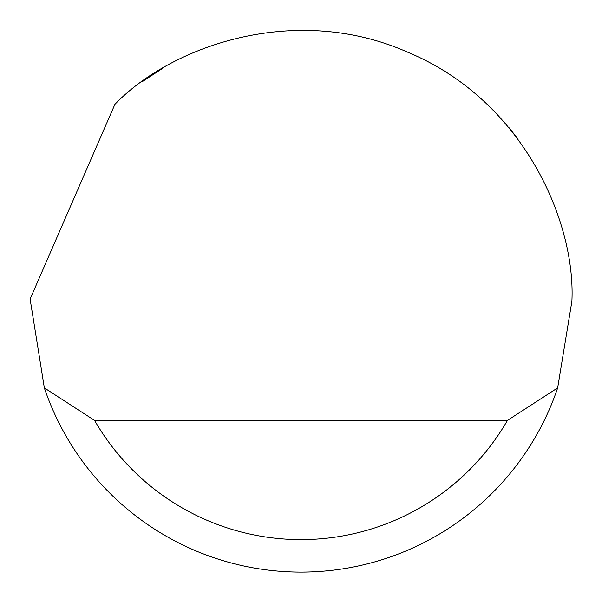 <?xml version="1.0" encoding="UTF-8"?>
<svg xmlns="http://www.w3.org/2000/svg" width="602" height="602" viewBox="0 0 602 602"><rect width="100%" height="100%" fill="white"/><g stroke="black" fill="none" stroke-linecap="round" stroke-linejoin="round"><path stroke-width="0.9" d="M114.892 104.364C170.75 46.219 295.048 1.979 408.164 52.412C522.528 99.962 575.775 220.671 571.9 301.211L557.655 387.899A270.9 270.9 0 0 1 44.345 387.899L30.108 299.043L114.892 104.364M142.682 81.39L162.465 68.417M509.104 127.775L517.72 138.671M99.879 482.699L104.876 488.087M44.345 387.899L94.544 420.407L507.456 420.407L557.655 387.899M94.544 420.407A238.392 238.392 0 0 0 507.456 420.407"/></g></svg>
